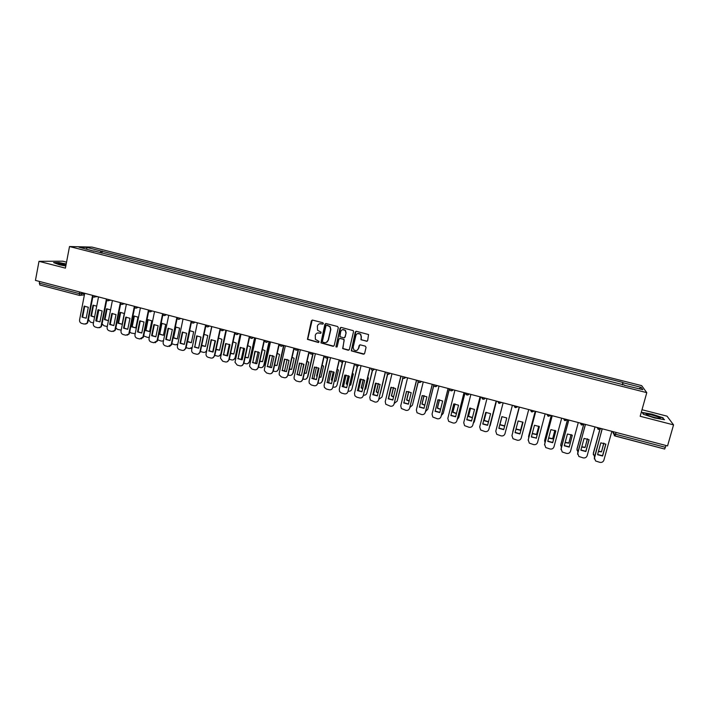 <?xml version="1.0" encoding="UTF-8"?>
<svg xmlns="http://www.w3.org/2000/svg" width="709" height="709" viewBox="0 0 709 709"><rect width="100%" height="100%" fill="white"/><g stroke="black" fill="none" stroke-linecap="round" stroke-linejoin="round"><path stroke-width="1.06" d="M323.366 323.596L322.852 322.728L312.554 320.105L311.366 320.84L307.449 339.354L318.314 342.482L319.05 341.401L315.381 339.363L315.275 335.33C315.895 333.46 317.171 332.681 319.094 332.973L320.424 333.31L321.142 332.202L317.561 330.297L317.375 326.149C317.995 324.279 319.272 323.49 321.195 323.774L322.533 324.119L323.366 323.596M366.447 341.321L367.67 340.577L368.565 334.551L356.476 331.325L355.262 332.069L351.283 350.84L363.407 354.181L364.621 353.445L366.057 347.392L365.303 346.143L360.332 344.858L359.117 345.602L358.408 348.598C357.309 350.858 355.758 351.221 353.747 349.679L353.162 347.242L355.918 335.481C356.928 333.292 358.444 332.875 360.456 334.223L361.182 336.828L360.978 339.753L367.2 341.215M646.785 392.653L640.174 416.272L673.55 424.877L667.55 445.908L35.45 280.401L38.995 261.329L65.414 268.135L69.509 246.537L646.785 392.653L641.654 385.634L92.028 247.095L69.509 246.537M338.317 327.735L337.573 326.494L326.078 323.552L324.882 324.297L320.947 342.89L332.982 346.293L334.187 345.558L338.317 327.735M341.233 327.425L353.277 330.66L353.543 331.626L349.36 349.493L348.146 350.228L342.66 348.58L344.157 340.48L343.404 339.239L340.134 338.388L338.929 339.132L337.183 346.648L335.951 346.896L340.028 328.17L341.233 327.425M66.549 262.162L62.755 261.187L38.995 261.329M673.55 424.877L667.009 416.148L642 409.74M665.999 445.509L664.67 449.045L614.987 435.973M39.926 284.983L39.296 283.148L79.089 293.579L84.628 293.756M39.607 281.482L39.296 283.148M93.934 251.199L78.991 247.175L86.533 247.352L101.183 251.057L100.075 252.75M622.732 384.872L622.919 382.47L101.183 251.057M623.105 382.78L641.14 387.336L642.824 389.675L624.354 385.279M93.863 250.933L624.452 385.04M66.203 263.961L58.82 262.534L53.574 262.578L59.352 264.767L65.813 266.017M663.101 417.796L652.023 414.18L642.203 412.425L643.329 414.269L654.522 417.947L664.484 419.71L662.968 418.266M101.777 253.184L102.193 251.075M622.28 384.765L622.919 382.47M86.533 247.352L86.923 249.178M639.137 388.745L641.14 387.336M58.546 263.97L58.643 263.447M323.003 324.066L319.688 323.765M317.481 332.982L320.92 333.248M312.199 320.078L307.697 339.265L318.837 342.412M325.679 323.534L321.177 342.81L333.709 346.196M326.831 325.218L325.989 325.732L322.4 341.348L322.914 342.217L324.323 342.58C326.246 342.872 327.523 342.092 328.152 340.223L330.616 329.543L329.951 326.681L326.583 325.201M326.317 342.438L328.152 340.223M327.062 325.147L330.181 326.61L330.846 329.472L328.382 340.143M339.646 338.388L344.149 339.487L342.881 348.491L348.908 350.113M340.79 327.416L336.039 346.205L336.881 347.073M345.903 332.964L345.256 330.456C343.253 329.003 341.72 329.393 340.674 331.626L339.921 336.66L343.732 337.847L344.937 337.103L346.116 332.884L345.469 330.385L342.5 329.658M344.441 337.768L344.937 337.103M346.116 332.884L345.15 337.023M357.646 333.549L360.651 334.143L361.377 336.748L361.173 339.664L366.642 341.233M357.07 350.352L358.408 348.598M359.773 344.875L358.612 348.509M355.98 331.325L351.487 350.742L364.204 354.048M96.725 306.093L92.994 305.26L90.903 315.984L94.572 317.109M88.421 319.599L90.513 322.161L93.437 322.905M96.105 320.982L96.716 320.672L96.539 321.248M92.994 305.26L93.535 305.198L91.461 315.913L94.581 317.047M98.861 309.753L96.716 320.672M91.461 315.913L90.903 315.984M84.752 306.111L82.634 317.029L82.049 317.1L84.167 306.164L88.315 307.263L86.188 318.199L82.049 317.1M92.888 296.672L87.978 321.877L87.154 323.401L85.505 324.084M84.717 293.296L79.576 319.865C79.399 321.62 80.099 322.79 81.659 323.393L84.211 324.075L86.578 323.481L87.978 321.877M92.445 296.043L87.402 321.957M84.167 306.164L84.717 306.111M110.569 309.86L106.545 308.832L104.418 319.582L108.424 320.681M102.078 323.889L104.028 325.777L107.263 326.53M107.086 308.778L104.967 319.511L108.433 320.654M113.821 325.582L109.638 324.465L111.818 313.475L116.01 314.592L113.821 325.582L110.196 324.376L112.368 313.422L110.223 324.394M104.967 319.511L104.418 319.582M120.167 312.43L118.013 323.198L122.125 324.297L124.279 313.511L120.45 312.385M115.851 327.975L117.605 329.401L121.186 330.137M120.69 312.368L118.554 323.118L122.134 324.261M118.554 323.118L118.013 323.198M66.097 264.51L58.129 263.651L65.84 265.857M54.239 262.826L58.962 262.782L66.159 264.182M65.848 265.84L62.72 265.228M647.414 415.217C651.642 416.883 655.639 417.938 659.414 418.381C660.761 418.399 660.602 418.035 658.953 417.273C653.326 415.173 649.063 414.153 646.174 414.216L647.414 415.217M643.444 414.313L642.487 412.735L651.996 414.437L662.738 417.947L663.934 419.613M656.038 417.858L649.923 416.174M98.524 309.753L96.38 320.69L95.804 320.769L97.957 309.815L102.123 310.914L99.969 321.877L95.804 320.769M106.731 300.253L101.75 325.564L101.041 326.955L99.295 327.762M98.524 296.911L93.313 323.543C93.136 325.298 93.836 326.477 95.405 327.079L97.975 327.771L100.483 327.044L101.75 325.564M106.315 299.579L101.183 325.644M120.654 303.833L115.594 329.268L115.018 330.509L113.174 331.466M112.403 300.545L107.13 327.239C106.953 328.994 107.653 330.181 109.23 330.784L111.809 331.475L114.468 330.607L115.594 329.268M120.264 303.115L115.044 329.357M109.638 324.465L110.196 324.376M133.859 316.037L131.688 326.84L135.818 327.939L138.007 317.136L134.001 316.019M129.72 331.972L131.271 333.062L135.18 333.726M134.373 315.984L132.202 326.752L135.827 327.904M132.202 326.752L131.688 326.84M147.632 319.67L145.434 330.5L149.59 331.608L151.797 320.769L147.632 319.67M143.679 335.924L147.561 337.413L149.289 337.271M148.128 319.626L145.939 330.412L149.599 331.564M145.939 330.412L145.434 330.5M161.484 323.331L159.259 334.178L163.433 335.286L165.676 324.43L161.484 323.331M157.735 339.85L161.386 341.109L163.478 340.772M161.962 323.277L159.738 334.081L163.442 335.242M163.442 340.932L162.84 341.082M159.738 334.081L159.259 334.178M126.291 317.109L124.093 328.09L127.771 329.26M134.657 307.44L129.517 332.991L129.065 334.063L127.124 335.197M123.552 328.178L127.762 329.295L129.977 318.279L125.759 317.162L123.552 328.178L124.093 328.09M126.37 304.205L121.026 330.952C120.84 332.716 121.54 333.904 123.136 334.515L125.723 335.206L128.533 334.161L129.517 332.991M134.302 306.642L128.985 333.079M140.293 320.822L138.069 331.812L141.791 332.991M148.739 311.047L143.519 336.731L141.162 338.937M137.546 331.909L141.782 333.035L144.016 321.992L139.779 320.876L137.546 331.909L138.069 331.812M140.409 307.883L134.994 334.692C134.807 336.465 135.516 337.652 137.112 338.264L139.717 338.964L143.519 336.731M148.429 310.152L143.005 336.837M154.376 324.554L152.125 335.57L155.883 336.748M162.91 314.672L157.602 340.497L155.28 342.704M151.62 335.667L155.874 336.802L158.142 325.732L153.88 324.607L151.62 335.667L152.125 335.57M154.535 311.579L149.05 338.45C148.855 340.223 149.564 341.419 151.177 342.03L153.8 342.739L157.602 340.497M162.627 313.697L157.097 340.604M175.415 327L173.156 337.874L177.356 338.991L179.625 328.116L175.415 327M171.87 343.759L175.291 344.831L177.773 344.184M175.876 326.955L173.625 337.776L177.374 338.937M177.72 344.477L176.789 344.787M173.625 337.776L173.156 337.874M168.538 328.302L166.26 339.336L170.063 340.524M177.161 318.297L171.649 344.689L169.478 346.488M165.773 339.443L170.054 340.586L172.349 329.49L168.06 328.356L165.773 339.443L166.26 339.336M168.742 315.301L163.176 342.234C162.981 344.007 163.699 345.212 165.312 345.824L167.953 346.533L171.755 344.29M176.878 317.428L171.277 344.397M187.336 341.747L191.359 342.722L193.654 331.812L189.657 330.669M186.095 347.649L189.276 348.571L192.21 347.383M189.861 330.651L187.584 341.49L191.377 342.66M192.095 347.933L190.818 348.518M182.78 332.078L180.476 343.129L184.322 344.326M191.501 321.921L185.971 348.234L183.764 350.29M180.006 343.236L184.305 344.388L186.635 333.265L182.328 332.131L180.006 343.236L180.476 343.129M183.028 319.041L177.392 346.036C177.197 347.818 177.906 349.023 179.537 349.634L182.186 350.352C183.826 350.627 184.934 349.954 185.501 348.349L185.997 348.101M191.208 321.186L185.536 348.216M201.657 345.655L205.442 346.471L207.764 335.543L204.05 334.364M200.948 337.023L198.591 348.146M200.408 351.531L203.332 352.329C205.016 352.595 206.115 351.903 206.647 350.228L211.699 326.548M201.728 345.301L205.45 346.4M206.594 351.212L204.928 352.258M197.111 335.88L194.771 346.94L198.662 348.146M205.92 325.555L200.328 351.93L198.139 354.119M194.319 347.055L198.644 348.216L201.001 337.067L196.668 335.924L194.771 346.94M197.394 322.799L191.687 349.856C191.483 351.646 192.201 352.852 193.832 353.472L196.499 354.19C198.21 354.465 199.335 353.747 199.876 352.054L200.328 351.93M205.628 324.961L199.876 352.054M216.059 349.572L219.595 350.237L221.952 339.283L218.523 338.096M215.119 340.657L212.691 351.992M214.809 355.395L217.468 356.113C219.161 356.379 220.277 355.679 220.809 354.013L225.923 330.27M216.13 349.253L219.613 350.166M226.286 330.367L221.226 353.888L219.125 356.024M211.521 339.691L209.146 350.778L213.081 351.983M220.446 329.162L214.73 355.785L212.594 357.956M208.712 350.902L213.063 352.063L215.456 340.896L211.096 339.735L209.146 350.778M211.84 326.583L206.018 353.977C205.947 355.652 206.682 356.769 208.216 357.327L210.901 358.045C212.62 358.329 213.755 357.611 214.295 355.909L214.73 355.785M220.127 328.754L214.295 355.909M230.558 353.499L233.837 354.03L236.221 343.05L233.075 341.862M229.362 344.317L226.88 355.847M229.299 359.277L231.692 359.915C233.385 360.19 234.511 359.49 235.051 357.815L240.227 334.019M230.62 353.206L233.855 353.942M240.581 334.107L235.45 357.682L233.412 359.809M226.011 343.537L223.61 354.642L227.589 355.847M238.632 333.602C236.992 335.127 235.796 334.834 235.06 332.707L229.22 359.658L227.146 361.82M223.193 354.766L227.571 355.936L229.991 344.734L225.604 343.573L223.61 354.642M226.375 330.394L220.455 358.125L222.688 361.209L225.382 361.936C227.119 362.21 228.254 361.501 228.803 359.791L229.22 359.658M234.706 332.574L228.803 359.791M245.137 357.433L248.159 357.841L250.578 346.834L247.707 345.673M243.683 348.03L241.149 359.711M243.878 363.168L245.988 363.735C247.698 364.009 248.824 363.309 249.373 361.634L254.611 337.785M245.19 357.159L248.177 357.753M254.948 337.874L249.754 361.501L247.778 363.602M240.581 347.392L238.153 358.524L242.177 359.729M249.719 336.5L243.79 363.557L241.778 365.702M237.754 358.648L242.159 359.826L244.614 348.606L240.2 347.437L238.153 358.524M240.989 334.223L234.998 362.29L237.231 365.108L239.952 365.835C241.689 366.119 242.841 365.41 243.4 363.69L243.79 363.557M249.373 336.412L243.4 363.69M259.795 361.377L262.56 361.67L265.006 350.645L262.427 349.519M258.085 351.77L255.497 363.584M258.537 367.094L260.371 367.581C262.091 367.856 263.225 367.156 263.775 365.472L269.083 341.57M259.857 361.12L262.578 361.572M269.402 341.658L264.138 365.339L262.233 367.422M255.24 351.283L252.785 362.423L256.853 363.637M264.448 340.364L258.448 367.475L256.507 369.602M252.404 362.556L256.826 363.744L259.317 352.497L254.877 351.318L252.785 362.423M255.692 338.069L249.683 365.374L249.648 366.464L251.872 369.034L254.602 369.77C256.348 370.054 257.509 369.336 258.067 367.617L258.448 367.475M264.12 340.276L258.067 367.617M274.551 365.321L277.042 365.525L279.523 354.473L277.219 353.401M272.566 355.555L269.934 367.457M273.275 371.037L274.826 371.445C276.563 371.729 277.706 371.029 278.265 369.345L283.635 345.38M274.605 365.082L277.068 365.419M283.937 345.46L278.602 369.194L276.776 371.259M269.987 355.182L267.497 366.349L271.609 367.572M279.266 344.237L273.187 371.419L271.325 373.519M267.133 366.491L271.591 367.679L274.108 356.405L269.642 355.227L267.497 366.349M270.483 341.942L264.395 369.318L264.395 370.647L266.593 372.978L269.331 373.723C271.095 374.006 272.265 373.288 272.832 371.569L273.187 371.419M278.956 344.157L272.832 371.569M289.396 369.274L291.612 369.398L294.12 358.32L292.099 357.327M287.127 359.383L284.451 371.348M288.102 374.999L289.369 375.336C291.115 375.619 292.268 374.919 292.826 373.226L298.25 349.315M289.449 369.052L291.638 369.292M298.551 349.289L293.154 373.085L291.417 375.105M284.814 359.117L282.297 370.293L286.454 371.525M294.173 348.146L288.014 375.389L286.241 377.454M281.952 370.444L286.436 371.64L288.98 360.34L284.495 359.153L282.297 370.293M285.355 345.832L279.195 373.271L279.249 374.831L281.393 376.949L284.158 377.693C285.931 377.986 287.101 377.268 287.677 375.54L288.014 375.389M293.881 348.066L287.677 375.54M303.665 364.098L302.114 372.322M304.329 373.244L306.261 373.297L308.796 362.193L307.059 361.289M301.768 363.247L299.056 375.238M303.018 378.987L304.001 379.253C305.747 379.537 306.908 378.828 307.484 377.135L312.988 353.073M303.913 364.275L302.185 372.003M304.383 373.031L306.288 373.182M313.236 353.224L307.795 376.984L306.137 378.978M299.73 363.07L297.186 374.272L301.387 375.504M309.168 352.072L302.929 379.377L301.245 381.407M296.858 374.423L301.36 375.619L303.948 364.302L299.428 363.105L297.186 374.272M300.324 349.75L294.075 377.259L294.2 379.023L296.282 380.946L299.065 381.69C300.846 381.983 302.025 381.265 302.61 379.537L302.929 379.377M308.894 352.001L302.61 379.537M318.421 367.9L316.542 376.036L317.118 376.417M319.36 377.215L320.991 377.223L323.561 366.092L322.108 365.286M316.48 367.147L313.741 379.129M318.022 383.002L318.713 383.188C320.477 383.472 321.638 382.763 322.214 381.07L327.797 356.946M318.651 368.042L317.189 376.124M319.404 377.02L321.026 377.099M327.859 357.788L322.506 380.91L320.955 382.851M314.734 367.049L312.155 378.26L316.409 379.501M324.252 356.015L317.933 383.392L316.347 385.377M311.845 378.42L316.382 379.634L318.997 368.281L314.45 367.076L312.155 378.26M315.372 353.694L309.053 381.256L309.239 383.206L311.269 384.96L314.06 385.714C315.851 386.006 317.047 385.288 317.632 383.551L317.933 383.392M323.995 355.953L317.632 383.551M333.257 371.729L331.342 379.98L332.22 380.529M334.48 381.194L335.809 381.167L338.415 370.009L337.245 369.318M331.28 371.091L328.524 383.037M333.115 387.034L333.514 387.141C335.277 387.433 336.456 386.724 337.041 385.022L342.686 360.846M333.478 371.853L331.617 379.82L332.282 380.254M334.524 381.008L335.844 381.034M342.651 362.024L337.041 385.022M329.827 371.046L327.221 382.284L331.52 383.525M339.416 359.995L332.734 387.601C332.149 389.33 330.943 390.056 329.144 389.755L326.335 389.002L324.368 387.398L324.11 385.288L330.509 357.655M326.929 382.443L331.484 383.666L334.134 372.287L329.57 371.073L327.221 382.284M339.186 359.933L332.734 387.601M348.172 375.61L346.222 383.932L347.41 384.632M349.688 385.182L350.716 385.129L353.357 373.953L352.462 373.395M346.169 375.07L343.386 386.946M348.296 391.093L348.394 391.12C350.175 391.412 351.354 390.703 351.948 389.002L357.664 364.772M348.376 375.708L346.479 383.773L347.472 384.375M349.732 384.996L350.751 384.996M357.558 366.145L351.948 389.002M345.008 375.07L342.367 386.325L346.719 387.575M354.677 363.983L347.933 391.66C347.339 393.406 346.134 394.124 344.317 393.823L341.49 393.07L339.593 391.598L339.257 389.338L345.735 361.643M342.092 386.494L346.683 387.717L349.369 376.311L344.769 375.096L342.367 386.325M354.465 363.93L347.933 391.66M363.176 379.528L361.182 387.92L362.689 388.754M364.993 389.17L365.711 389.126L368.379 377.915L367.767 377.516M361.129 379.093L358.346 390.863M363.566 395.17C365.268 395.347 366.393 394.621 366.934 392.999L372.376 370.178M363.363 379.599L361.43 387.752L362.751 388.505M365.038 389.002L365.747 388.975M372.571 370.204L366.934 392.999M360.278 379.12L357.611 390.393L362.007 391.643M370.027 368.006L363.221 395.755C362.618 397.501 361.404 398.219 359.578 397.917L356.733 397.155L354.908 395.808L354.491 393.415L361.058 365.658M357.354 390.562L361.971 391.793L364.683 380.361L360.057 379.138L357.611 390.393M369.841 367.953L363.221 395.755M378.26 383.48L376.24 391.926L378.074 392.875M380.396 393.176L383.161 381.672M376.178 383.161L373.386 394.789M378.934 399.238L382.018 397.022L387.531 374.13M378.429 383.542L376.461 391.749L378.127 392.644M387.69 374.192L382.018 397.022M375.637 383.188L372.934 394.479L377.383 395.737M385.474 372.048L378.606 399.867C377.994 401.613 376.763 402.34 374.928 402.03L370.302 400.027L369.814 397.519L376.47 369.69M372.704 394.665L377.348 395.897L380.095 384.438L375.442 383.206L372.934 394.479M385.297 372.003L378.606 399.867M393.424 387.486L391.377 395.95L393.548 397.005M395.888 397.182L398.635 385.873M391.297 387.265L388.532 398.715M394.399 403.306L397.191 401.072L402.792 378.021M393.575 387.522L391.581 395.773L393.601 396.783M402.925 378.11L397.191 401.072M391.093 387.282L388.355 398.591L392.857 399.858M401.002 376.116L394.071 404.006C393.451 405.761 392.219 406.479 390.375 406.177L385.793 404.254L385.235 401.64L391.971 373.749M388.142 398.777L392.813 400.027L395.595 388.541L390.916 387.3L388.355 398.591M400.851 376.08L394.071 404.006M408.676 391.519L406.603 400.009L409.12 401.143M409.97 407.347L412.443 405.14L418.168 381.823M408.809 391.554L406.789 399.823L409.173 400.922M418.275 381.929L412.443 405.14M406.638 391.403L403.873 402.73L408.419 403.997M416.635 380.21L409.634 408.171C409.013 409.926 407.772 410.653 405.911 410.343L401.374 408.499L400.745 405.796L407.56 377.835M403.678 402.925L408.375 404.183L411.193 392.662L406.487 391.421L403.873 402.73M416.502 380.175L409.634 408.171M424.017 395.604L421.926 404.086L424.788 405.282M425.648 411.38L427.793 409.235L433.669 385.545M424.133 395.622L422.085 403.891L424.842 405.078M433.748 385.669L427.793 409.235M422.272 395.551L419.48 406.895L424.071 408.171M432.348 384.322L425.294 412.363C424.656 414.118 423.406 414.845 421.536 414.535L417.043 412.762L416.351 409.97L423.255 381.947M419.303 407.099L424.026 408.357L426.88 396.818L422.147 395.56L419.48 406.895M432.242 384.296L425.294 412.363M439.438 399.725L437.329 408.18L440.555 409.439M441.432 415.394L443.231 413.356L449.329 389.002M439.536 399.734L437.48 407.985L440.608 409.226M449.364 389.197L443.231 413.356M438.002 399.716L435.175 411.087L439.828 412.363M448.168 388.47L441.042 416.573C440.404 418.337 439.146 419.063 437.258 418.744L432.8 417.043L432.047 414.171L439.031 386.077M435.025 411.291L439.775 412.558L442.664 400.993L437.905 399.734L435.175 411.087M448.079 388.443L441.042 416.573M454.948 403.882L452.829 412.31L456.428 413.595M457.323 419.365L458.758 417.504L464.989 392.875M455.027 403.891L452.954 412.106L456.481 413.382M465.051 392.883L458.758 417.504M453.831 403.917L450.968 415.297L455.674 416.582M464.076 392.635L456.888 420.809C456.241 422.582 454.974 423.308 453.078 422.989L448.646 421.332L447.831 418.39L454.912 390.234M450.835 415.509L455.621 416.786L458.546 405.193L453.751 403.926L450.968 415.297M464.014 392.618L456.888 420.809M470.546 408.092L468.419 416.458L472.398 417.761M473.337 423.264L474.374 421.669L480.684 396.978L474.374 421.669M470.599 408.092L468.525 416.245L472.451 417.548M469.757 408.136L466.859 419.533L471.609 420.827M480.082 396.827L472.823 425.081C472.176 426.845 470.891 427.571 468.986 427.261L464.59 425.648L463.721 422.644L470.882 394.417M466.744 419.755L471.556 421.04L474.525 409.412L469.695 408.145L466.859 419.533M480.046 396.81L472.823 425.081M488.519 421.713L484.185 420.419L486.259 412.346L484.105 420.632L488.466 421.926M489.485 427.031L496.468 401.117L490.087 425.861M485.745 412.381L490.593 413.666L487.588 425.32L482.749 424.026L485.745 412.381L482.838 423.805L487.65 425.099M496.194 401.046L488.864 429.37C488.209 431.143 486.915 431.87 485 431.551L480.631 429.982L479.701 426.915L486.959 398.626M496.167 401.037L488.864 429.37M504.702 425.879L499.942 424.611L502.007 416.635L499.88 424.833L504.64 426.1M501.883 416.653L506.767 417.947L503.727 429.627L498.852 428.325L501.883 416.653L498.923 428.094L503.789 429.388M503.124 402.854L495.777 431.223L496.761 434.342L501.103 435.867C503.036 436.195 504.329 435.468 504.994 433.686L512.394 405.282M516.01 428.98L520.583 430.097L522.71 422.023L520.548 430.328L515.957 429.202M512.758 431.666L519.192 407.063L512.625 432.933M523.029 422.245L519.954 433.952L515.053 432.65L518.119 420.951L523.029 422.245L519.998 433.713L515.115 432.419M511.951 435.583L519.378 407.117L511.96 435.548L512.988 438.72L517.304 440.218C519.254 440.537 520.557 439.81 521.23 438.029L528.719 409.563M538.778 426.171L536.545 434.59L532.237 433.651M528.586 436.46L535.198 411.255L528.657 436.15L528.719 437.905M538.734 426.144L536.545 434.59M532.299 433.438L536.553 434.351M539.363 426.543L536.305 438.065L531.413 436.779M528.17 440.209L535.729 411.397M536.288 438.313L539.398 426.579L534.462 425.267L531.351 437.001L536.305 438.065M535.765 411.406L528.232 439.899L529.304 443.125L533.611 444.587C535.57 444.915 536.881 444.188 537.564 442.398L545.141 413.861M554.917 430.345L552.63 438.871L548.624 438.109M551.345 415.483L544.689 440.431L544.973 442.673M554.855 430.319L552.63 438.871M548.686 437.896L552.63 438.632M544.601 441.007L544.689 440.431M551.292 415.465L544.698 440.183M555.829 430.904L552.719 442.7L547.756 441.37L550.893 429.619L555.829 430.904L552.71 442.443L547.809 441.158M544.512 444.871L552.169 415.704M552.231 415.713L544.609 444.286L545.726 447.547L550.016 448.983C551.983 449.32 553.304 448.584 553.995 446.794L561.67 418.186M571.144 434.573L568.822 443.178L565.117 442.576M567.554 419.728L560.828 444.738L561.351 447.361M571.064 434.528L568.822 443.178M565.179 442.363L568.795 442.93M560.722 445.571L560.828 444.738M567.484 419.71L560.81 444.481M572.323 435.229L569.247 447.104L564.258 445.775L567.439 433.997L572.323 435.229L569.221 446.847L564.311 445.571M560.979 449.541L568.715 420.029M568.804 420.056L561.085 448.691L562.246 451.996L566.518 453.406C568.494 453.742 569.832 453.016 570.532 451.216L578.296 422.546M587.469 438.836L585.102 447.512L581.717 447.051M583.702 424.611L577.055 449.063L577.853 452.005M587.362 438.791L585.102 447.512M581.779 446.838L585.058 447.255M576.966 450.153L577.055 449.063M583.569 424.726L577.02 448.806M589.011 439.651L585.829 451.279L580.91 450.011M577.569 454.23L585.368 424.39M580.884 450.224L585.882 451.544L589.108 439.722L584.074 438.392L580.875 450.153M585.474 424.425L577.658 453.131L578.863 456.472L583.126 457.863C585.12 458.2 586.458 457.465 587.167 455.665L595.028 426.924M603.891 443.143L601.489 451.872L598.423 451.536M599.991 429.37L593.389 453.423L594.461 456.631M603.758 443.098L601.489 451.872M598.485 451.314L601.418 451.606M593.327 454.735L593.389 453.423M599.841 429.432L593.327 453.157M605.761 444.073L602.544 455.736L597.616 454.478M594.284 458.927L602.118 428.777M597.669 454.735L602.615 456.011L605.885 444.162L600.824 442.824L597.607 454.504M602.251 428.812L594.337 457.589L595.587 460.965L599.832 462.339C601.835 462.685 603.191 461.949 603.9 460.15L611.867 431.329M612.656 431.542L613.312 433.314L615.634 434.262L665.476 447.335M613.728 431.816L613.312 433.314L614.942 435.982L616.13 432.446M82.04 292.595L81.03 295.157L79.514 295.405L79.408 291.904M95.812 296.202L93.836 297.133M109.735 299.845L107.741 300.784M123.738 303.514L121.726 304.445M137.821 307.201L135.8 308.14M151.983 310.905L149.945 311.845M162.653 313.706C163.371 315.833 164.559 316.143 166.216 314.636L164.178 315.576M176.966 317.455C177.684 319.591 178.872 319.901 180.538 318.385L178.482 319.325M194.957 322.161L192.883 323.1M209.447 325.954L207.356 326.893M220.41 328.825C221.128 330.979 222.316 331.298 223.982 329.765L221.917 330.713M238.676 333.611L236.558 334.551M253.423 337.475L251.287 338.415M268.259 341.357L266.105 342.296M283.175 345.265L281.012 346.205M298.179 349.191L295.999 350.131M313.272 353.144L311.083 354.083M328.462 357.123L326.246 358.063M343.732 361.12L341.508 362.06M359.1 365.144L356.857 366.083M374.556 369.194L372.296 370.133M390.101 373.262L387.832 374.21M405.743 377.356L403.456 378.305M421.483 381.477L419.179 382.426M421.376 381.451C420.446 382.665 419.4 382.816 418.23 381.885L417.592 380.458M437.311 385.625L434.998 386.573M437.214 385.599C436.292 386.804 435.255 386.954 434.085 386.077L433.403 384.597M453.237 389.799L450.906 390.739M453.14 389.773C452.236 390.96 451.208 391.129 450.029 390.278L449.302 388.762M469.269 393.991L466.912 394.94L465.308 392.954M485.39 398.21L483.024 399.158L481.402 397.173M501.609 402.464L499.225 403.412L497.603 401.409M517.933 406.736L515.532 407.684L513.901 405.681M534.347 411.034L531.927 411.982L530.297 409.97M550.875 415.359L548.438 416.307L546.79 414.295M567.492 419.71L565.046 420.659L563.389 418.638M584.225 424.097L581.752 425.046L580.095 423.016M601.055 428.502L599.965 429.379M598.564 429.45L596.898 427.412M614.269 435.672L664.67 449.045M92.276 295.281C92.684 297.018 93.703 297.532 95.325 296.814L97.461 296.637M106.19 298.923C106.642 300.731 107.697 301.219 109.346 300.377L111.1 300.208M120.184 302.583C120.698 304.471 121.78 304.923 123.446 303.931L124.793 303.789M134.258 306.27C134.834 308.238 135.96 308.645 137.635 307.493L138.512 307.387M148.42 309.975C149.067 312.04 150.228 312.394 151.903 311.038L152.284 310.994M191.368 321.221C192.086 323.366 193.273 323.676 194.931 322.161M205.849 325.014C206.558 327.159 207.755 327.478 209.412 325.954M249.807 336.775C250.658 338.734 251.846 338.955 253.37 337.457M264.661 340.843C265.591 342.642 266.77 342.81 268.197 341.339M279.612 344.911C280.613 346.568 281.774 346.683 283.104 345.248M294.66 348.979C295.697 350.512 296.849 350.574 298.108 349.174M309.789 353.055C310.87 354.473 312.004 354.491 313.201 353.126M325.014 357.141C326.122 358.453 327.239 358.444 328.373 357.097M340.329 361.227C341.454 362.459 342.553 362.414 343.643 361.094M355.732 365.33C356.866 366.482 357.956 366.411 359.002 365.117M371.224 369.451C372.367 370.532 373.448 370.435 374.458 369.167M386.804 373.581C387.956 374.6 389.019 374.485 390.003 373.235M402.473 377.72C403.634 378.695 404.688 378.562 405.645 377.33M466.07 394.505C467.249 395.321 468.277 395.143 469.163 393.965M482.209 398.75C483.387 399.548 484.415 399.353 485.284 398.183M498.445 403.022L501.511 402.437M514.769 407.321L517.836 406.709M531.201 411.637L534.258 411.007M547.729 415.979L550.778 415.341M564.355 420.348L567.413 419.693M581.088 424.744L584.145 424.071M597.917 429.167L600.975 428.484M84.406 294.891L79.514 295.405L39.793 284.974M86.578 323.481L87.154 323.401M58.812 264.094L58.182 263.553M646.971 415.004L646.174 414.216M100.483 327.044L101.041 326.955M114.468 330.607L115.018 330.509M128.533 334.161L129.065 334.063M142.669 337.714L143.191 337.608M156.884 341.259L157.38 341.153M171.161 344.804L171.649 344.689M185.501 348.349L185.971 348.234"/></g></svg>
